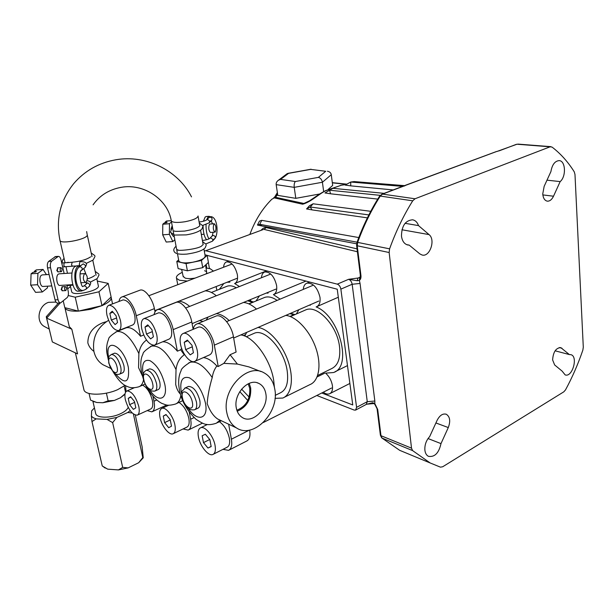 <?xml version="1.0" encoding="UTF-8"?>
<svg xmlns="http://www.w3.org/2000/svg" width="614" height="614" viewBox="0 0 614 614"><rect width="100%" height="100%" fill="white"/><g stroke="black" fill="none" stroke-linecap="round" stroke-linejoin="round"><path stroke-width="0.92" d="M257.45 225.069L259.737 224.333L261.764 220.342L259.461 221.109L257.45 225.069L262.055 226.013L259.737 224.333L261.764 220.342L358.791 237.564M306.563 208.944L312.042 209.896L310.224 207.002L306.563 208.944L309.433 205.759L313.109 203.794L370.741 211.316M367.395 217.855L312.042 209.896L310.224 207.002L313.109 203.794L310.224 207.002L368.868 214.923M377.74 199.097L330.524 193.786L329.58 190.225L330.524 193.786L324.998 192.95L332.903 188.314L384.18 193.364M393.359 189.956L350.74 185.865L350.724 182.036L350.74 185.865L345.175 185.083L350.724 182.036L354.117 181.567L404.511 185.75M371.163 182.98L404.672 185.651M317.638 375.484L331.491 368.692C338.053 365.576 340.724 358.169 339.496 346.457C337.201 325.765 317.507 304.751 305.925 309.809L304.421 310.461M200.64 320.746L200.356 320.232M189.649 306.417C185.681 303.001 182.005 301.29 178.62 301.29M216.32 295.764C212.321 292.456 208.583 290.829 205.122 290.882M187.377 281.043L179.472 280.26L176.54 278.349C175.827 276.469 177.738 274.466 182.281 272.332M206.035 268.034L210.095 268.671L213.472 271.096M260.981 371.57L248.992 366.919L237.403 364.071L230.058 354.738L236.098 352.052L233.458 336.848C231.716 325.458 221.877 313.746 216.143 316.01L215.345 316.333M274.366 387.081L273.714 380.519C270.705 359.62 253.574 336.265 240.795 334.937M106.698 347.309L106.905 353.05L108.409 360.096M106.291 366.312L103.106 364.808C98.417 361.907 95.362 357.501 93.934 351.576C92.062 338.045 96.935 327.63 108.563 320.331M115.862 331.936L116.883 331.522C124.181 330.839 131.519 338.184 138.879 353.572L138.564 367.64L142.41 375.937M119.623 374.118L122.462 372.905C124.189 372.138 124.665 369.674 123.874 365.522C121.511 357.594 118.425 353.472 114.626 353.157L114.304 353.288M125.356 399.691C128.38 409.676 132.325 414.841 137.183 415.194C139.186 414.258 139.731 411.38 138.818 406.56C135.786 396.514 131.849 391.31 127.006 390.941C124.949 391.893 124.404 394.817 125.356 399.691M137.544 415.033L150.614 409.047C152.656 408.087 153.239 405.217 152.364 400.428C150.3 392.668 147.045 387.572 142.601 385.139M106.997 315.312C109.868 325.144 113.697 330.24 118.487 330.608C120.874 329.595 121.541 326.272 120.497 320.623C117.619 310.738 113.797 305.603 109.023 305.212C106.583 306.24 105.9 309.609 106.997 315.312M118.924 330.432L132.494 325.052C134.927 324.023 135.64 320.708 134.643 315.105C131.818 305.296 127.988 300.223 123.138 299.885L122.685 300.054M150.384 346.588L151.574 346.073C159.824 345.152 167.975 352.996 176.026 369.597L175.688 384.433C176.678 388.8 178.267 392.024 180.439 394.119M155.235 390.903L158.12 389.614C159.978 388.769 160.53 386.237 159.778 382.015C157.276 373.519 153.884 369.144 149.601 368.891L149.225 369.052M159.978 417.351C161.582 425.97 169.142 435.602 173.002 433.806C175.136 432.786 175.773 429.838 174.906 424.965C173.332 416.261 165.703 406.614 161.904 408.379C159.709 409.415 159.072 412.408 159.978 417.351M173.417 433.607L186.802 427.16C188.982 426.116 189.649 423.169 188.82 418.334C186.932 410.758 183.647 405.455 178.973 402.416M141.765 328.989C144.797 339.511 149.01 344.922 154.406 345.214C156.984 344.109 157.775 340.67 156.777 334.899C153.746 324.322 149.54 318.866 144.167 318.543C141.512 319.664 140.713 323.148 141.765 328.989M154.912 344.999L168.827 339.22C171.452 338.091 172.296 334.668 171.337 328.935C168.366 318.451 164.153 313.071 158.696 312.795L158.166 313.01M226.796 412.57C228.17 419.577 231.363 424.681 236.382 427.874C253.413 439.486 279.616 412.408 274.803 389.276C273.391 381.302 269.653 375.737 263.606 372.591C246.958 362.966 221.685 389.736 226.796 412.57M219.919 420.083L217.724 419.04C213.396 416.162 209.873 411.004 207.164 403.559C207.785 395.393 209.466 386.728 212.229 377.579C212.897 373.02 214.439 369.152 216.857 365.975L218.208 366.52L214.332 345.145C212.475 333.625 202.651 321.698 197.04 323.908C195.045 324.568 193.755 326.372 193.164 329.327L191.783 321.982C189.987 311.329 181.23 300.461 176.149 302.372L175.474 302.633M265.816 393.635C264.887 388.593 262.477 385.139 258.594 383.289C248.248 377.871 233.282 394.196 236.306 407.957C237.096 412.124 238.961 415.21 241.885 417.221C252.193 424.88 268.886 408.141 265.816 393.635M237.234 411.257C246.866 406.998 251.349 399.2 250.673 387.879L249.192 383.366M180.501 344.231C182.12 353.541 189.987 363.319 194.531 361.5C197.317 360.28 198.245 356.734 197.309 350.847C195.728 341.461 187.792 331.66 183.325 333.425C180.447 334.653 179.503 338.26 180.501 344.231M195.122 361.232L209.359 354.984C212.198 353.748 213.173 350.21 212.283 344.37C210.779 335.06 202.827 325.405 198.276 327.201L197.654 327.462M198.429 436.961C200.003 446.178 208.537 456.624 212.881 454.483C215.146 453.37 215.875 450.354 215.061 445.442C213.526 436.14 204.915 425.679 200.648 427.774C198.307 428.902 197.57 431.964 198.429 436.961M213.35 454.245L227.05 447.261C229.36 446.117 230.127 443.108 229.36 438.235C227.633 430.821 224.317 425.31 219.421 421.718M194.96 409.592L197.877 408.218C199.872 407.289 200.509 404.687 199.803 400.405C197.14 391.256 193.379 386.597 188.521 386.421L188.084 386.613M241.594 389.123L249.123 397.074M275.21 395.362L280.26 392.891C286.377 389.997 288.687 382.675 287.191 370.917C284.428 350.133 265.225 328.475 254.457 333.187L253.068 333.801M248.808 303.861L253.16 301.896L248.394 300.446M202.159 435.763L203.48 442.625L207.962 448.028L211.178 446.585L209.873 439.662L205.337 434.244L202.159 435.763M209.742 439.509L203.48 442.625M211.147 446.424L207.962 448.028M229.129 450.054L246.621 441.082C249.514 439.655 250.527 435.978 249.66 430.069M222.982 449.333L228.538 450.354C231.378 448.949 232.33 445.242 231.378 439.225L228.661 424.22M193.418 352.743L192.013 345.321L187.393 340.095L184.231 342.297L185.643 349.65L190.21 354.869L193.418 352.743M192.297 346.803L185.643 349.65M187.953 340.724L184.231 342.297M216.857 365.975C212.099 360.848 207.609 358.054 203.403 357.601M236.866 410.229C246.053 406.399 250.343 399.092 249.737 388.317L248.194 383.804M237.403 364.071L223.864 363.358L218.208 366.52M147.759 324.875L145.011 327.055L146.447 334.047L150.614 338.92L153.4 336.81L151.973 329.756L147.759 324.875M148.45 325.673L145.011 327.055M152.349 331.644L146.447 334.047M162.618 341.798C167.092 341.584 172.012 344.707 177.369 351.177L173.171 329.626C171.268 318.873 162.526 307.806 157.56 309.671C155.772 310.231 154.621 311.881 154.099 314.614M164.598 422.632L168.704 427.682L171.506 426.185L170.162 419.577L166.018 414.519L163.255 416.085L164.598 422.632L170.247 419.968M166.179 414.719L163.255 416.085M183.087 428.948L188.145 430.107C190.824 428.818 191.66 425.187 190.639 419.224L189.25 412.094M112.232 311.237L109.845 313.386L111.287 320.047L115.117 324.614L117.535 322.534L116.1 315.811L112.232 311.237M113.014 312.165L109.845 313.386M116.568 317.998L111.287 320.047M135.824 407.842L134.474 401.525L130.659 396.79L128.234 398.371L129.592 404.634L133.368 409.369L135.824 407.842M134.65 402.37L129.592 404.634M130.966 397.166L128.234 398.371M147.214 410.605L151.842 411.864C154.36 410.682 155.081 407.136 153.999 401.234L152.963 396.237M155.035 311.835L154.39 308.642C152.564 298.642 144.689 288.488 140.153 290.123L139.578 290.338M143.684 334.991L140.545 336.265L136.285 315.726C134.366 305.626 126.507 295.311 122.079 296.9C120.474 297.383 119.446 298.895 118.986 301.451M140.545 336.265C135.141 329.657 130.383 326.832 126.254 327.807L125.31 328.183M138.879 353.572C139.708 347.67 142.241 343.165 146.485 340.049M176.026 369.597C176.817 363.043 179.557 358.115 184.246 354.808L180.654 349.773L177.369 351.177M181.644 348.399L180.654 349.773M203.042 321.421L199.496 320.585M230.058 354.738L223.864 363.358M239.79 391.632L247.78 400.497M275.011 398.356L282.77 398.049C291.581 394.695 294.144 378.439 288.035 361.04C282.003 343.633 268.564 328.828 258.018 327.454M246.698 332.374L244.802 336.096M229.191 320.554C224.655 316.325 220.357 314.023 216.297 313.662M208.1 317.039L206.158 320.14M256.506 309.072C251.94 304.966 247.588 302.771 243.451 302.479M245.4 334.661L243.344 335.559M284.282 397.296L309.886 384.633C318.919 381.156 321.782 365.054 315.842 347.992C309.978 330.931 296.531 316.563 285.802 315.381M183.156 276.308L185.167 278.104C187.608 278.764 190.923 278.756 195.122 278.088M205.92 273.974C207.309 272.524 206.864 271.449 204.592 270.751M236.329 287.782C233.005 285.901 230.004 285.356 227.333 286.155L226.205 286.608M277.144 300.392C272.562 297.245 268.425 296.247 264.741 297.383L263.444 297.92M290.069 316.463L294.275 314.376L290.652 313.278M249.875 234.418C254.987 220.449 262.301 208.737 271.802 199.258L275.325 197.248L280.23 198.33L279.124 198.967L273.767 197.754M357.394 251.748L264.15 229.429L266.131 227.564C264.427 227.403 262.715 228.339 260.988 230.357M266.131 227.564L357.033 248.87M357.064 242.177L259.737 224.333L262.055 226.013L356.642 243.804M346.204 184.515L341.261 185.236L326.518 190.432C319.28 193.379 311.797 201.645 302.694 204.216L279.124 198.967M406.614 244.618L409.2 245.116L419.869 253.912L422.148 255.033C429.884 257.235 435.794 239.698 429.048 234.602L418.525 225.607C417.32 222.276 415.356 220.334 412.631 219.789C405.394 220.395 401.671 225.837 401.472 236.106C402.193 241.095 404.304 244.057 407.819 244.994L409.2 245.116M542.753 193.932C543.16 198.215 544.695 200.624 547.35 201.169C549.791 201.277 551.848 199.627 553.513 196.219L560.16 181.598C566.392 176.54 565.624 160.569 559.078 160.622C554.864 161.045 552.147 164.706 550.904 171.605L544.15 186.38L542.753 193.932M428.035 438.549L440.99 443.607L448.289 427.559C450.661 421.143 450.001 416.714 446.324 414.266C442.832 413.276 439.762 415.294 437.114 420.329L429.685 436.569C426.17 440.438 424.573 444.966 424.88 450.162C425.264 453.209 426.438 455.258 428.403 456.309C434.643 457.376 438.841 453.14 440.99 443.607M552.615 359.927L554.649 364.962L562.125 371.117L565.164 374.908C572.371 377.702 578.411 356.389 570.905 354.669L569.378 354.577L560.782 347.601C555.916 347.9 553.199 352.014 552.615 359.927M403.636 186.142L382.537 194.108L415.018 198.775L412.723 200.816C403.582 215.422 395.876 231.424 389.598 248.839L389.153 252.523L411.51 448.143L412.593 450.592L430.168 462.964L440.468 467.162L442.709 466.755L563.813 391.824L565.494 389.913C572.302 377.357 578.089 364.087 582.863 350.095L583.292 347.186L574.988 174.483L574.251 171.82C567.973 161.843 560.574 153.6 552.047 147.084L550.09 146.807L415.018 198.775M404.488 185.766L405.677 185.328L404.242 186.057M359.888 277.72L359.328 280.398L357.271 280.721L348.575 279.316L359.758 277.789M374.878 404.334L372.729 402.723L374.847 403.628L377.694 409.431L380.979 435.717L411.51 448.143M366.42 404.342L372.729 402.723M377.08 408.763L374.809 404.265L374.847 401.034L367.264 401.679L352.16 284.259C351.645 281.673 350.456 280.022 348.575 279.316L337.278 284.144C339.151 284.873 340.348 286.531 340.87 289.14L356.58 407.351L367.264 401.679L366.251 404.426L355.759 410.014M405.033 185.443L405.677 185.328M496.749 151.451L405.793 185.274M498.491 150.967L497.148 151.405M550.09 146.807L516.98 144.229L497.002 151.451M354.117 181.567L350.724 182.036L402.907 186.418M332.903 188.314L329.58 190.225L380.235 195.352M206.78 268.095L206.135 264.511M263.352 229.498L205.744 250.727L263.053 229.605M205.137 250.719L204.37 251.448M321.736 392.998L352.758 404.956L337.232 289.209L207.164 255.409M208.353 262.462L209.428 268.502M205.744 250.727L337.278 284.144M356.58 407.351L355.583 410.106L354.14 410.06L316.816 395.485M555.102 350.801L569.378 354.577M360.188 277.16L357.847 278.165L357.271 280.721M360.311 275.018L360.326 275.149C360.149 277.398 359.911 278.311 359.627 277.889L359.535 277.889M546.99 180.163L560.16 181.598M405.079 223.312L418.525 225.607M280.23 198.33L303.892 203.472L309.579 200.786C312.196 199.105 320.278 193.233 325.811 190.524L326.518 190.432M279.04 198.944L280.137 198.307M274.358 197.416L275.325 197.248M273.852 197.708L277.543 194.4L275.778 196.994M274.55 197.301L277.367 192.558M323.678 191.66L322.411 182.251C321.828 179.564 320.485 177.945 318.374 177.377L325.727 171.283L310.722 169.387L325.727 171.283M310.722 169.387L288.565 173.355L280.575 179.403L278.518 180.178C276.737 181.437 275.955 182.926 276.177 184.63L277.789 195.39L295.81 198.337L294.221 187.354C293.96 184.599 294.344 182.657 295.372 181.521L318.374 177.377M288.565 173.355L286.753 173.969M328.275 189.327L332.681 185.428L331.276 174.698C330.961 172.833 329.672 171.674 327.408 171.229M295.81 198.337L319.771 193.97M306.923 202.397L302.694 204.216M325.604 190.624L341.261 185.236M340.716 185.282L346.265 184.484M323.263 392.223C325.612 393.973 327.715 394.495 329.564 393.789C331.944 392.607 332.888 389.89 332.404 385.638C331.506 380.542 329.219 376.374 325.558 373.143L333.402 372.552C352.636 367.065 339.458 315.78 316.118 306.908L316.433 306.816C319.341 305.542 320.523 302.372 319.986 297.306C317.522 287.613 313.209 282.885 307.031 283.115C304.813 283.944 303.562 286.04 303.27 289.401M280.122 299.141L273.407 294.605C276.123 293.446 277.183 290.368 276.576 285.387C274.243 276.338 270.337 271.864 264.849 271.956C262.846 272.67 261.71 274.604 261.441 277.751M239.429 286.538L234.632 283.514C237.104 282.402 238.017 279.439 237.357 274.619C235.131 266.131 231.562 261.886 226.658 261.871C224.839 262.493 223.811 264.289 223.58 267.251M266.614 270.858L234.916 283.399M229.099 281.465L229.882 282.148L227.096 282.248M223.834 283.53L219.382 289.301M251.095 301.267L250.22 299.693M267.466 292.594L268.088 293.124L266.338 293.055M259.423 295.902L256.023 300.998M309.901 304.912L310.316 305.242L309.341 305.158M298.895 309.694L296.339 313.992M128.18 407.328C127.282 409.63 124.657 411.802 120.298 413.828C111.019 418.211 97.411 418.28 95.83 414.028L95.554 412.838M125.548 385.638L126.054 391.555M125.072 385.362L117.673 389.652C104.879 395.462 86.144 395.723 84.057 390.235L83.696 388.693M111.119 297.015C111.955 299.632 108.908 302.51 101.978 305.665L90.603 309.333L78.392 311.121L101.978 305.665L111.119 297.015L108.194 283.392L97.334 281.074M106.191 321.736L102.968 322.68C92.921 326.809 87.879 333.532 87.84 342.85C88.792 346.304 90.803 349.136 93.881 351.346M45.904 327.316L44.001 326.303C35.528 321.26 38.505 305.457 48.529 302.341L55.966 302.08M135.333 415.141L142.141 446.792L143.246 457.806L142.793 457.56L133.407 414.066M93.274 417.75L96.152 418.871L91.97 421.588L91.402 416.192L93.274 417.75M112.646 422.616L116.913 417.397L107.036 419.4L112.646 422.616L122.677 467.377L118.456 469.91L107.719 469.157L102.254 465.965L91.97 421.588M132.187 412.992L127.758 412.485L130.191 410.605M142.793 457.56L138.695 462.718L128.126 467.899L122.677 467.377M143.246 457.806L138.695 462.718M127.758 412.485L116.913 417.397M128.126 467.899L118.456 469.91M107.036 419.4L96.152 418.871M102.254 465.965L102.668 466.249M107.719 469.157L103.52 466.809M91.402 416.192L91.655 410.858L94.426 407.934M50.724 335.221L46.25 316.755L58.483 303.04M46.25 316.755L47.416 317.269M68.799 324.468L69.313 326.686L71.823 329.196L77.541 353.902L52.336 341.929L46.641 318.144L60.18 302.94M71.823 329.196L46.641 318.144M70.495 286.5L67.67 288.872M68.215 295.526L75.223 297.199L98.946 291.788L108.194 283.392M98.946 291.788L101.978 305.665M75.223 297.199L78.392 311.121C71.001 311.421 66.542 310.446 65.023 308.197L64.808 307.668L78.392 311.121M63.242 300.929L64.769 307.499M125.532 392.315L124.174 386.045M125.049 393.804L120.474 397.749L124.972 394.265M120.474 397.749L114.388 400.435L108.125 400.835L106.406 393.152M108.125 400.835L102.845 402.746L114.388 400.435M102.845 402.746L96.766 402.5L90.573 400.128L89.038 393.451M92.898 401.218L96.766 402.5M71.577 291.236L71.731 291.934C73.427 296.324 98.463 290.982 98.432 286.27L96.835 278.817M203.917 248.939L205.137 255.754C205.345 258.279 201.146 260.451 192.55 262.278C185.06 263.406 180.501 263.022 178.866 261.142L178.743 260.497M178.636 259.899L176.786 261.48L186.065 263.613L201.43 260.482L207.148 255.317L204.976 254.848M201.43 260.482L202.727 267.658L208.407 262.408L207.148 255.317M186.065 263.613L187.4 270.805L202.727 267.658M176.786 261.48L178.137 268.594L187.4 270.805M79.974 266.714L78.922 267.197L79.974 266.714C82.253 267.366 82.79 268.571 81.593 270.313C82.79 268.571 82.253 267.366 79.974 266.714M80.833 270.551L81.593 270.313C77.955 271.641 81.501 289.025 83.097 286.324L84.241 285.802C86.474 286.431 87.019 287.605 85.883 289.324L85.085 289.585M68.162 262.239L67.103 262.669L72.183 262.239L71.508 264.91L72.513 266.238L71.508 264.91L72.222 262.232M83.35 290.391L85.883 289.324C87.019 287.605 86.474 286.431 84.241 285.802L87.648 282.854L89.905 284.627L89.283 286.354L86.175 289.071M62.382 290.729L61.17 289.509L62.16 286.822M57.762 267.896L56.78 270.567L58.031 271.825M51.783 285.924L43.118 286.446C40.002 287.045 38.498 277.16 41.422 275.256L42.358 274.903M60.656 267.75C59.827 269.492 60.026 270.805 61.254 271.68L61.53 271.557C62.359 269.807 62.16 268.502 60.932 267.627L60.656 267.75M59.167 273.821L58.261 274.182C55.421 276.085 56.902 286.024 59.934 285.433L72.782 284.65M76.865 265.808L75 266.553C68.983 270.628 72.145 292.487 78.523 291.182L81.363 291.013M80.733 265.724L78.009 266.353C72.03 270.429 75.184 292.31 81.524 291.005L83.059 290.399M84.394 273.844C82.675 277.674 83.09 280.552 85.638 282.471L86.252 282.194C87.948 278.349 87.533 275.479 84.985 273.575L84.394 273.844M80.733 282.739L85.576 282.478M65.023 286.707L65.314 286.577C66.504 287.429 66.696 288.726 65.89 290.468L65.591 290.599C64.401 289.739 64.209 288.442 65.023 286.707M86.213 283.676L86.413 282.026M85.883 273.921L83.811 268.487M37.531 284.719L30.7 285.134L35.566 292.364L42.351 291.965L37.531 284.719L37.907 273.353L43.072 269.439L46.441 274.642M30.7 285.134L31.084 273.79L37.907 273.353M47.493 286.185L47.439 287.882L42.351 291.965M34.599 272.125L34.399 271.311L36.31 269.876L43.072 269.439M34.399 271.311L36.395 271.357L35.551 271.994L33.026 272.34L31.084 273.79M55.49 256.575L48.698 261.387C47.385 262.708 47.009 264.895 47.554 267.927L55.068 299.893C55.621 301.996 56.457 303.055 57.578 303.086L60.487 302.925M64.148 273.506L60.986 259.745C60.41 257.519 59.535 256.399 58.368 256.376L51.699 261.18C50.394 262.508 50.018 264.688 50.563 267.727L58.046 299.732C58.606 301.827 59.435 302.894 60.548 302.925L67.141 297.59C68.361 296.209 68.714 294.06 68.192 291.143L66.788 285.019M211.968 236.114L213.196 235.431C215.261 235.937 215.783 237.035 214.739 238.716C215.783 237.035 215.261 235.937 213.196 235.431L211.968 236.114M209.504 222.498L211.5 220.495C212.613 218.784 212.114 217.663 209.996 217.126L208.798 217.778L209.996 217.126C212.114 217.663 212.613 218.784 211.5 220.495L210.64 220.81M213.833 239.061L214.739 238.716L212.759 240.834M206.258 216.519L205.153 217.034L203.426 221.24M210.349 216.75L209.044 216.305L208.1 216.811L206.634 219.889M215.337 231.931C216.443 228.377 216.09 225.653 214.286 223.742L213.948 223.926C212.828 227.472 213.173 230.204 214.984 232.13L215.337 231.931M209.804 224.079L209.412 224.271C208.276 227.809 208.63 230.542 210.456 232.46L214.938 232.13M170.907 229.39L172.189 225.668M165.235 222.89L165.097 222.199L166.432 221.025L171.199 220.656M174.829 239.683L172.849 241.571L166.21 242.046L162.679 234.824L169.372 234.341L169.472 223.719L171.483 221.923M162.679 234.824L162.794 224.225L169.472 223.719M172.849 241.571L169.372 234.341M165.097 222.199L167.131 222.191L166.54 222.713L164.138 223.043L162.794 224.225M174.215 236.413L173.417 236.467L171.383 233.704M206.028 224.517C205.959 230.749 206.941 235.538 208.975 238.892M203.042 225.353C203.119 232.123 204.293 236.92 206.573 239.759M115.424 373.842C125.317 385.062 129.638 382.982 128.387 367.594C123.921 345.198 103.881 335.866 108.701 357.693M143.546 379.82C142.778 383.643 141.197 385.968 138.81 386.805C131.365 388.862 128.503 386.966 126.684 386.221C122.547 384.656 118.072 379.943 113.26 372.092M120.697 366.857C121.495 371.017 121.035 373.481 119.308 374.248C115.693 374.747 116.107 374.317 113.183 372.015L108.793 363.212C108.31 355.636 108.44 356.918 111.456 354.462C115.248 354.777 118.325 358.914 120.697 366.857M109.092 363.465C110.927 372.637 119.308 376.681 117.09 367.195C115.202 357.824 106.821 354.048 109.092 363.465M149.954 390.274C158.328 403.106 168.205 399.722 164.798 384.318C161.758 372.629 156.816 364.747 149.977 360.664C143.753 359.083 141.473 363.649 143.146 374.379L143.208 374.663M180.831 395.431C180.079 400.121 178.267 402.999 175.404 404.066C170.991 405.294 167.76 405.547 165.711 404.81L161.597 403.283C155.841 400.075 150.921 394.672 146.815 387.066M156.509 383.458C157.268 387.695 156.723 390.228 154.874 391.064C147.36 391.893 145.334 384.871 143.438 379.352C142.325 374.97 143.292 371.946 146.339 370.296C150.607 370.564 153.991 374.947 156.509 383.458M143.799 379.659C145.595 389.261 154.897 393.751 152.686 383.811C150.829 373.987 141.512 369.789 143.799 379.659M188.229 408.356C197.301 422.325 208.844 419.347 205.421 402.984C202.336 390.673 196.987 382.276 189.365 377.794C182.373 375.945 179.664 380.634 181.23 391.87L181.698 393.942M220.042 420.137L216.281 423.253C211.999 424.596 208.691 424.965 206.358 424.366C204.685 424.443 201.254 422.762 196.066 419.324C187.117 410.827 181.606 401.188 179.526 390.404C177.991 382.445 178.52 375.891 181.099 370.733C181.061 368.968 184.054 366.159 190.087 362.298C196.833 360.779 204.209 365.875 212.229 377.579M196.442 401.978C197.155 406.268 196.518 408.87 194.538 409.791C186.51 410.919 183.855 403.168 182.013 397.319C182.32 388.769 180.032 393.827 185.159 387.941C190.01 388.132 193.771 392.814 196.442 401.978M182.45 397.703C184.177 407.765 194.577 412.785 192.374 402.331C190.57 392.016 180.155 387.327 182.45 397.703M247.588 300.776L252.776 302.341M184.676 388.171L188.521 386.421M231.378 439.225L249.384 430.122M188.69 362.928L192.013 361.454M214.332 345.145L233.458 336.848M173.171 329.626L191.783 321.982M190.639 419.224L194.078 417.581M145.925 370.48L149.601 368.891M153.999 401.234L156.723 399.998M111.096 354.608L114.626 353.157M136.285 315.726L154.39 308.642M294.313 314.875L289.831 313.639M542.837 194.907L553.513 196.219M412.723 200.816L380.266 196.073L382.537 194.108L381.931 194.193M389.153 252.523L356.627 245.638L360.326 275.149L360.932 275.494C361.162 277.858 360.633 279.485 359.328 280.398L360.057 283.453L352.16 284.259L340.87 289.14M360.057 283.453L374.847 401.034M412.593 450.592L382.085 438.104L380.365 435.011M496.381 151.551L405.34 185.305M559.231 347.547L561.994 348.268M430.168 462.964L399.706 450.338L381.824 437.959L399.706 450.338L409.216 454.276M377.694 409.431L377.096 408.932L380.388 435.196L381.639 437.79M435.909 422.962L448.289 427.559M356.98 242.423L357.647 242.4L357.233 245.953L360.932 275.494M389.598 248.839L357.647 242.4C363.749 225.599 371.293 210.157 380.266 196.073L379.559 196.196C370.603 210.241 363.081 225.63 356.995 242.369L356.619 245.516M404.803 185.551L382.092 194.131L379.483 196.319M516.359 144.336L499.105 150.86M550.935 146.669L517.932 144.098M401.932 229.759L429.048 234.602M274.857 197.125L275.095 196.741M331.276 174.698L322.411 182.251L294.221 187.354L276.177 184.63M280.575 179.403L295.372 181.521M277.582 193.963L277.543 194.4M346.572 184.315L332.343 182.857M198.076 215.982C197.654 218.162 193.333 220.073 185.106 221.723C177.507 222.867 172.91 222.629 171.306 221.002L171.199 220.434M59.896 240.074L60.034 240.665C61.584 244.387 87.142 239.191 87.272 235.154L86.658 231.578M86.444 264.028C86.06 262.278 83.895 261.51 79.935 261.717L79.267 264.396L79.904 265.616M81.892 270.068L85.039 267.474L85.714 265.678L83.443 263.897L82.399 264.373M62.16 290.798L62.636 290.775L61.638 289.486L62.39 286.753M62.651 266.998L64.8 266.745L63.779 265.425L64.209 262.869L67.21 262.569M58 267.819L57.248 270.536L58.284 271.872L57.808 271.895M72.774 266.123L75.906 266.016M58.046 299.732L55.068 299.893M50.563 267.727L47.554 267.927M57.708 256.644L54.746 256.852M51.699 261.18L48.698 261.387M68.361 284.919L69.052 285.426L72.959 285.188M209.719 238.455L210.871 237.879L213.012 239.583L212.429 241.195L205.897 243.904M202.658 225.438L209.151 222.851L209.796 221.178L207.639 219.459L206.519 220.004M290.391 316.594L305.925 309.809M176.54 278.349L177.753 284.712M110.72 368.408L103.106 364.808M153.346 345.337L151.574 346.073C145.687 349.811 142.824 352.49 142.978 354.101C140.598 358.446 140.184 364.808 141.719 373.166L143.384 379.107M217.724 419.04L236.382 427.874M257.036 382.745L258.594 383.289M253.191 301.904L253.643 301.988M246.268 336.771L254.457 333.187M200.648 427.774L207.325 424.52M217.456 422.678L221.37 420.767M183.325 333.425L198.276 327.201M197.04 323.908L216.143 316.01M144.167 318.543L158.696 312.795M157.56 309.671L176.149 302.372M161.904 408.379L168.712 405.24M188.667 429.854L202.428 423.184M176.425 403.598L182.757 400.666M109.023 305.212L123.138 299.885M127.006 390.941L134.121 387.818M152.295 411.656L166.716 405.017M122.079 296.9L140.153 290.123M106.905 353.05C106.214 348.153 106.79 343.541 108.624 339.22C108.379 337.738 111.126 335.175 116.883 331.522L126.254 327.807M139.693 386.421L145.065 384.057M216.143 286.554L216.811 290.322M211.393 292.464L227.333 286.155M248.954 303.93L264.741 297.383M294.329 314.391L295.227 314.483M237.035 278.349L154.797 310.646M231.862 264.097L148.872 295.718M275.863 289.133L192.098 323.632M270.237 274.243L185.689 307.998M318.804 301.052L233.665 338.03M312.633 285.464L226.65 321.621M331.591 388.017L263.314 422.524M324.645 373.235L317.093 376.942M373.281 403.613L366.965 404.173M445.871 414.097L446.324 414.266M311.068 169.211L287.935 173.355M287.283 173.57L278.518 180.178M346.879 184.146L332.32 182.657M349.873 383.451L330.063 393.536M338.306 297.23L317.054 306.539M309.625 282.041L307.031 283.115M305.964 281.089L273.944 294.382M267.22 271.02L264.849 271.956M228.853 261.042L226.658 261.871M347.478 365.599L334.968 371.777M112.546 303.884L111.303 298.074M105.147 468.06L102.991 466.463M44.001 326.303L49.197 329.066M84.057 390.235L75.392 352.889M69.313 326.686L65.023 308.197M94.103 401.794L92.722 401.134M95.83 414.028L92.883 401.211M65.061 262.715L60.034 240.665C55.613 219.689 60.172 200.663 73.726 183.594C84.74 170.799 98.724 162.871 115.678 159.809C146.009 154.352 178.283 170.562 191.514 196.879M65.967 266.668L67.479 273.291M70.234 285.349L71.731 291.934M93.075 204.838C99.714 195.452 109.008 189.626 120.95 187.377C143.868 182.987 168.082 199.665 171.306 221.002L177.254 252.584M198.084 216.274L199.826 226.029M200.571 230.204L203.173 244.763M177.461 253.689L178.866 261.142M87.288 235.07L91.993 256.637M92.775 260.221L96.06 275.264M183.287 276.906L181.637 269.431M206.718 272.662L205.59 265.01M86.543 264.511L85.361 267.197M82.537 264.258L79.229 266.944C72.352 272.286 76.643 291.734 83.212 290.399M90.611 282.893C90.565 281.895 89.398 281.128 87.111 280.59M90.718 283.399L89.59 286.086M61.922 286.776L65.314 286.577M97.05 278.641L90.25 282.171M64.132 258.632C62.996 258.931 62.29 260.397 62.006 263.045M94.84 255.608L91.194 252.976M90.665 256.805C86.635 259.561 80.472 261.372 72.183 262.239M99.023 274.911L97.35 278.38M98.846 274.074L95.208 271.365M64.8 266.745L72.483 266.238M86.183 263.452L92.952 260.09M95.001 256.399L93.259 259.837M58.284 271.872L61.223 271.68M62.636 290.775L65.591 290.599M84.985 273.575L80.357 273.875M76.666 265.824L79.674 265.624M59.074 273.829L72.015 273M57.516 267.85L60.932 267.627M42.266 274.903L49.089 274.466M61.753 263.084L64.47 262.754M58.368 256.376L55.398 256.575M94.694 275.448C93.328 276.645 90.88 277.812 87.349 278.94M69.052 285.426L66.941 285.663M202.413 240.504C206.373 239.974 208.89 239.214 209.973 238.217L212.298 235.768L213.127 232.261M199.105 222.022C203.104 221.485 205.667 220.733 206.78 219.766L209.151 217.433L210.901 216.642C217.31 217.064 218.722 232.775 215.077 238.355M212.475 223.88L211.231 220.764M202.773 225.76L199.289 223.043M204.869 248.125C202.236 250.742 196.242 252.73 186.879 254.096C178.804 254.68 174.499 253.613 173.946 250.903C173.447 249.875 173.908 248.555 175.32 246.943L176.08 246.321M206.212 245.147L205.229 247.734M172.588 227.779L171.874 228.331L170.408 232.23L174.399 235.055L186.242 234.886C193.441 233.696 198.522 231.885 201.484 229.467M199.066 226.32C197.547 228.009 192.742 229.59 184.668 231.071C177.154 231.478 173.67 231.417 174.222 230.887M206.104 216.527L209.044 216.305M214.286 223.742L209.75 224.079M206.081 244.372L202.605 241.578M202.367 245.093C201.169 249.169 174.729 251.617 177.791 249.652M201.331 234.441L204.025 234.249M202.896 226.489L201.86 229.076"/></g></svg>
